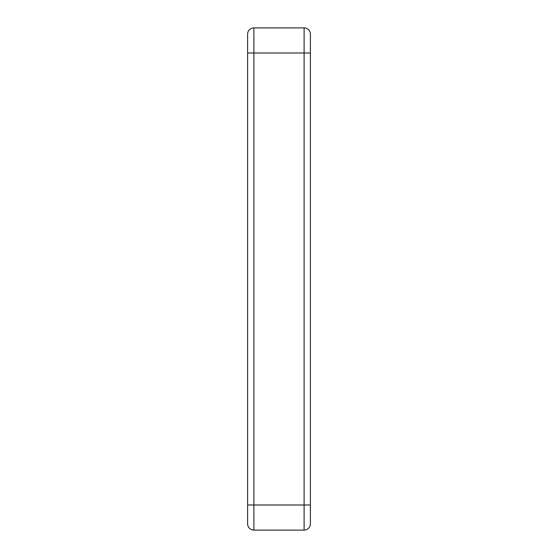 <?xml version="1.0" encoding="UTF-8"?>
<svg xmlns="http://www.w3.org/2000/svg" width="558" height="558" viewBox="0 0 558 558"><rect width="100%" height="100%" fill="white"/><g stroke="black" fill="none" stroke-linecap="round" stroke-linejoin="round"><path stroke-width="0.84" d="M310.387 53.01L310.387 523.822A6.277 6.277 0 0 1 304.11 530.1L304.11 53.01L310.387 53.01L310.387 34.178A6.277 6.277 0 0 0 304.11 27.9L253.89 27.9A6.277 6.277 0 0 0 247.613 34.178L247.613 523.822A6.277 6.277 0 0 0 253.89 530.1A6.277 6.277 0 0 1 247.613 523.822M310.387 523.822A6.277 6.277 0 0 1 304.11 530.1L253.89 530.1L253.89 504.99L247.613 504.99M310.387 504.99L253.89 504.99L253.89 53.01L247.613 53.01M304.11 27.9L304.11 53.01L253.89 53.01L253.89 27.9"/></g></svg>
